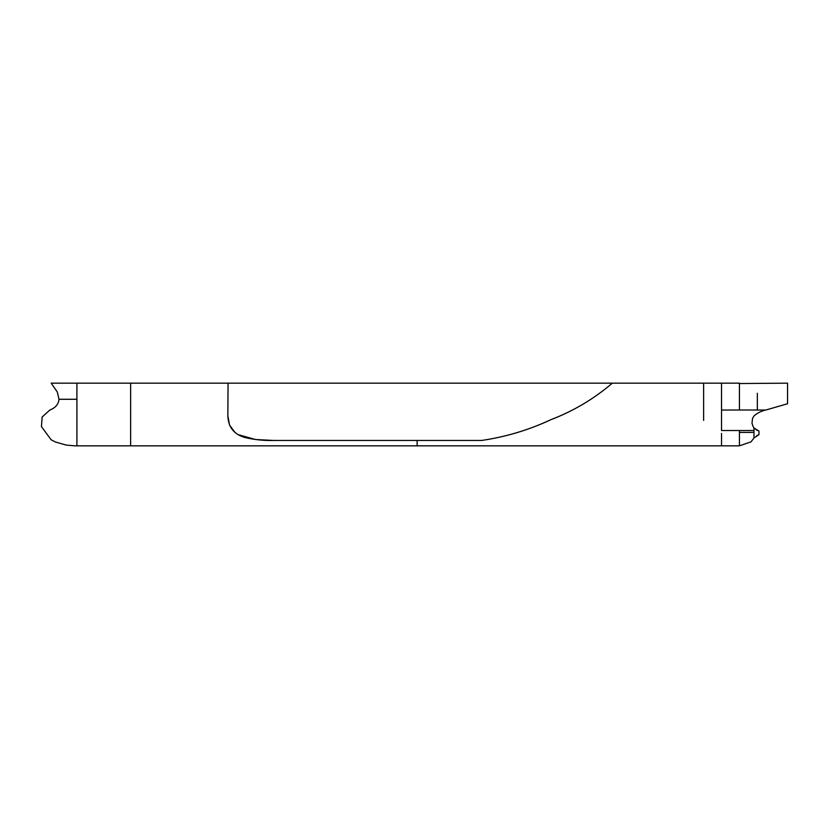 <?xml version="1.0" encoding="UTF-8"?>
<svg xmlns="http://www.w3.org/2000/svg" width="829" height="829" viewBox="0 0 829 829"><rect width="100%" height="100%" fill="white"/><g stroke="black" fill="none" stroke-linecap="round" stroke-linejoin="round"><path stroke-width="1.24" d="M238.058 434.614L255.612 439.536L273.871 440.458L417.122 440.458L417.122 445.836L712.152 445.836L130.63 445.836L615.222 445.836M721.52 425.36L721.52 430.531L739.427 430.531L739.427 445.836L339.123 445.836M104.133 445.836L79.128 445.836L104.133 445.836M227.934 404.376L228.048 383.164L76.91 383.164L76.91 445.836L151.552 445.836L74.942 445.836L66.185 445.08L55.232 441.94L51.056 439.681L41.45 426.583L42.144 417.018L49.802 410.044C55.439 407.868 58.507 404.283 59.004 399.288L57.305 391.993L51.18 383.164L76.91 383.164L76.91 399.112M59.004 399.277L76.91 399.277L59.004 399.288L57.315 392.003M130.63 383.164L130.63 445.836L417.122 445.836L417.122 440.458L481.587 440.458C506.032 436.852 529.327 429.847 551.482 419.433C573.782 410.863 594.072 398.77 612.351 383.164L228.048 383.164L227.861 415.806L229.509 425.028L235.063 432.52M228.048 383.164L739.427 383.164L739.427 410.013L757.374 410.023M703.614 389.671L703.614 386.003M703.614 383.412L703.624 420.417M612.351 383.164C593.802 398.977 573.212 411.194 550.57 419.816C528.705 430.054 505.711 436.935 481.587 440.458L273.871 440.458C263.985 440.727 254.223 439.722 244.586 437.443C233.788 434.158 228.224 426.945 227.861 415.806M148.111 445.836L87.004 445.836M721.52 407.889L721.52 383.164L721.52 410.034L739.644 410.013M721.52 417.65L721.52 430.531L753.965 430.531L753.965 438.033L751.012 441.857L739.427 445.836L721.52 445.836L739.427 445.836L739.427 432.406L753.965 432.406L753.965 438.033L758.96 434.645L758.96 431.059M758.96 434.645L756.722 435.639M739.427 383.537L787.55 383.164L787.55 403.754L765.83 410.023C761.074 411.111 757.095 413.122 753.893 416.065L752.494 418.562L752.027 423.256L753.022 426.407L753.975 427.93L758.784 431.018M753.644 427.474L753.975 428.075M753.965 428.375L753.965 429.339M753.965 430.324L753.965 432.406L739.427 432.406L739.509 430.531M764.483 410.023L757.343 410.023L757.333 400.397L757.333 410.023M757.333 393.278L757.333 400.397M739.427 386.687L739.427 392.687M739.427 394.293L739.427 397.827M739.427 400.293L739.427 404.842M739.427 406.459L739.427 408.034M721.52 410.034L721.52 420.054M721.52 421.142L721.52 423.484M757.24 430.489L753.975 427.93L753.965 430.531M753.893 416.075L752.494 418.562M758.359 410.023L759.965 410.023M730.131 410.023L739.427 410.013M721.52 442.199L721.52 433.443M721.52 435.484L721.52 445.836L706.463 445.836M721.52 443.411L721.52 445.836M721.52 410.168L721.52 415.92M74.942 445.836L66.185 445.08M147.541 445.836L606.268 445.836L147.541 445.836M502.592 445.836L417.122 445.836M569.181 445.836L610.932 445.836M753.52 438.593L751.012 441.857M752.027 423.256L753.022 426.407M51.056 439.681L55.232 441.94"/></g></svg>

